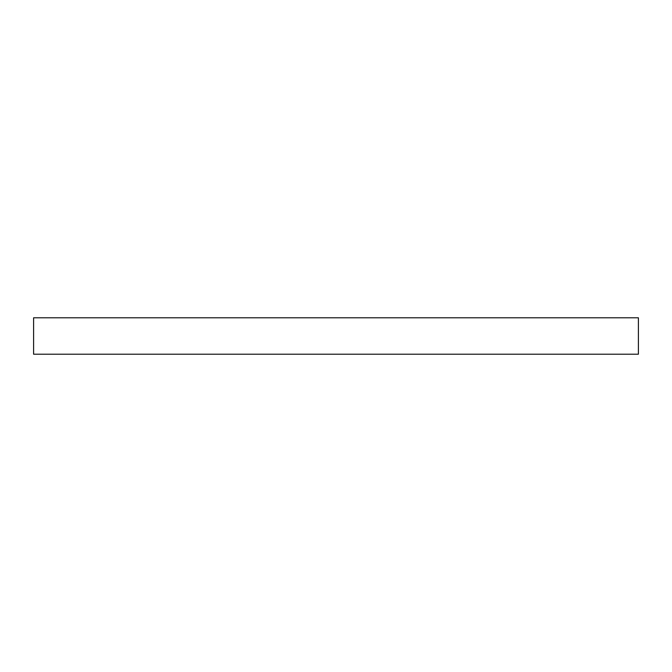 <?xml version="1.0" encoding="UTF-8"?>
<svg xmlns="http://www.w3.org/2000/svg" width="672" height="672" viewBox="0 0 672 672"><rect width="100%" height="100%" fill="white"/><g stroke="black" fill="none" stroke-linecap="round" stroke-linejoin="round"><path stroke-width="1.01" d="M638.4 354.211L638.4 317.789L33.6 317.789L33.6 354.211L638.4 354.211"/></g></svg>

